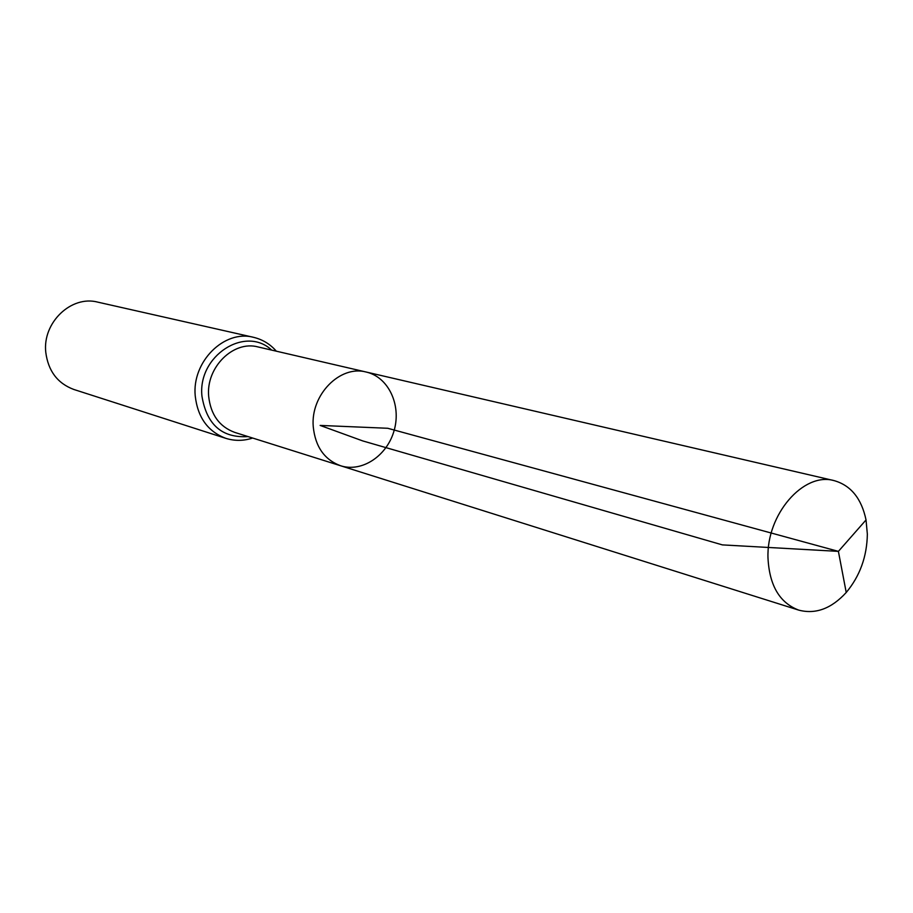 <?xml version="1.0" encoding="UTF-8"?>
<svg xmlns="http://www.w3.org/2000/svg" width="913" height="913" viewBox="0 0 913 913"><rect width="100%" height="100%" fill="white"/><g stroke="black" fill="none" stroke-linecap="round" stroke-linejoin="round"><path stroke-width="1.37" d="M340.64 465.767L234.744 432.397C219.417 426.725 210.732 414.73 208.678 396.39C205.813 367.403 233.42 340.127 258.082 346.951L366.239 372.048C340.115 364.766 310.454 394.884 313.239 426.611C315.27 446.685 324.4 459.73 340.64 465.767C362.176 472.706 387.477 455.576 394.256 430.057C401.389 404.642 388.31 377.023 366.239 372.048C340.115 364.766 310.454 394.884 313.239 426.611C315.27 446.685 324.4 459.73 340.64 465.767L798.715 610.112C815.571 614.54 831.401 608.674 846.225 592.491C859.92 576.035 866.962 556.599 867.35 534.185L866.038 519.942C861.507 498.475 850.859 485.374 834.094 480.615C803.497 471.747 766.281 514.59 767.993 558.083C769.419 585.53 779.668 602.865 798.715 610.112M276.354 351.197C270.157 344.087 262.545 339.465 253.494 337.308L97.714 302.123C71.294 295.047 42.352 322.62 45.776 352.281C48.184 370.986 57.542 383.392 73.85 389.474L225.888 438.366C234.778 441.105 243.691 441.002 252.639 438.035M846.225 592.491L838.396 551.372L387.751 428.277L320.143 425.424L362.781 440.933L722.366 544.89L838.396 551.372L866.038 519.942M253.494 337.308C224.358 329.422 191.81 361.639 195.222 395.865C197.676 417.446 207.89 431.609 225.888 438.366M271.663 350.101C245.289 325.142 197.55 355.83 201.944 396.128C206.692 424.716 222.053 438.206 248.051 436.585M366.239 372.048L834.094 480.615"/></g></svg>
